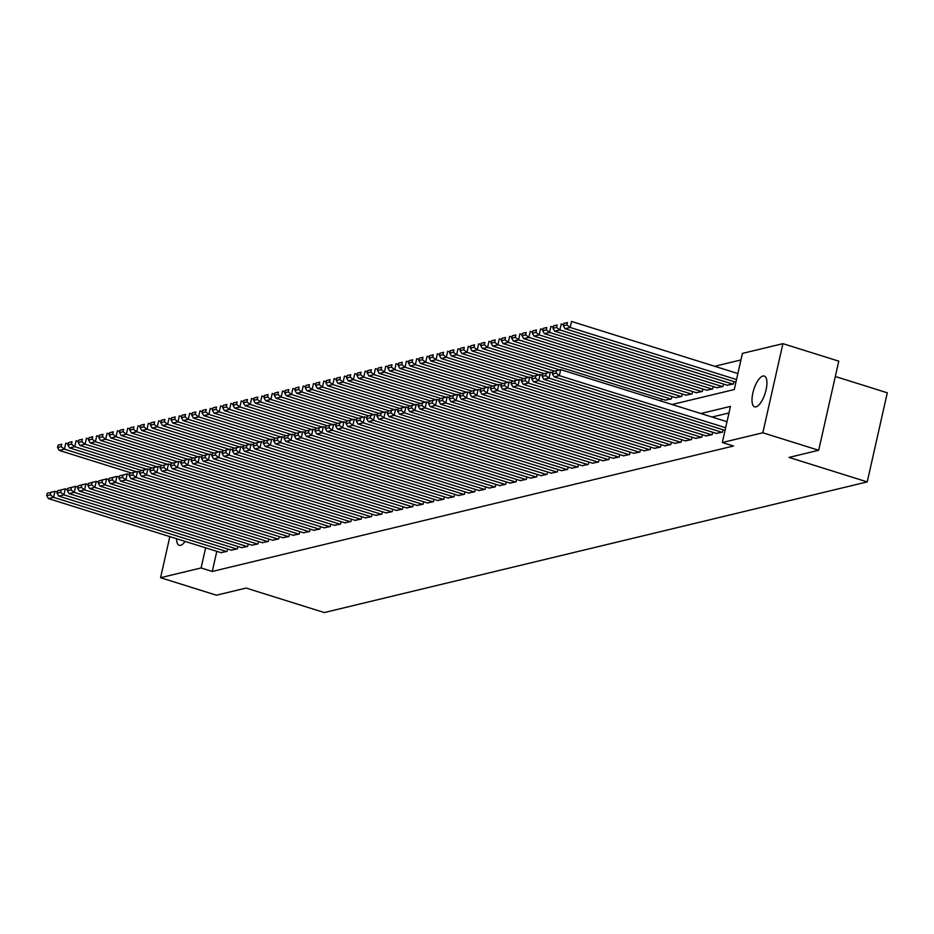 <?xml version="1.0" encoding="UTF-8"?>
<svg xmlns="http://www.w3.org/2000/svg" width="934" height="934" viewBox="0 0 934 934"><rect width="100%" height="100%" fill="white"/><g stroke="black" fill="none" stroke-linecap="round" stroke-linejoin="round"><path stroke-width="1.4" d="M755.98 406.862A16.135 5.966 107.4 0 1 754.637 406.839A16.135 5.966 107.4 0 1 753.271 391.346A16.135 5.966 107.4 0 1 762.926 376.028A16.135 5.966 107.4 0 1 764.281 376.052A16.135 5.966 107.4 0 1 765.646 391.544A16.135 5.966 107.4 0 1 755.98 406.862M185.142 541.405A16.135 5.966 107.4 0 1 180.566 545.328A16.135 5.966 107.4 0 1 179.223 545.316A16.135 5.966 107.4 0 1 176.573 538.72M835.311 376.507L887.3 392.794L867.219 481.909L324.308 612.552L246.109 588.058L216.443 595.203L160.578 577.702L169.836 536.618M740.931 359.952L714.662 366.28M672.071 404.504L734.264 389.536L742.402 353.414L782.914 343.665L762.833 432.781L722.321 442.529L730.458 406.395L700.862 413.517M762.833 432.781L818.686 450.27L838.779 361.154L782.914 343.665M716.331 433.388L722.461 432.162L723.009 429.757M706.011 435.874L712.14 434.649L712.677 432.244M695.69 438.35L701.819 437.135L702.356 434.73M685.369 440.836L691.499 439.61L692.036 437.217M675.048 443.323L681.178 442.097L681.715 439.692M664.728 445.81L670.857 444.584L671.394 442.179M654.395 448.285L660.536 447.071L661.074 444.666M644.075 450.772L650.216 449.546L650.753 447.152M633.754 453.259L639.895 452.033L640.432 449.628M623.433 455.745L629.574 454.519L630.111 452.114M613.113 458.22L619.254 457.006L619.791 454.601M602.792 460.707L608.921 459.481L609.47 457.076M592.471 463.194L598.601 461.968L599.149 459.563M582.151 465.681L588.28 464.455L588.829 462.05M571.83 468.156L577.959 466.942L578.508 464.537M561.509 470.643L567.639 469.417L568.187 467.012M551.188 473.129L557.318 471.903L557.867 469.498M540.868 475.616L546.997 474.39L547.546 471.985M530.547 478.091L536.676 476.877L537.213 474.472M520.226 480.578L526.356 479.352L526.893 476.947M509.906 483.065L516.035 481.839L516.572 479.434M499.585 485.552L505.714 484.326L506.251 481.921M489.264 488.027L495.394 486.801L495.931 484.407M478.932 490.513L485.073 489.288L485.61 486.883M468.611 493L474.752 491.774L475.289 489.369M458.29 495.487L464.432 494.261L464.969 491.856M447.97 497.962L454.111 496.736L454.648 494.343M437.649 500.449L443.79 499.223L444.327 496.818M427.328 502.936L433.458 501.71L434.006 499.305M417.008 505.411L423.137 504.197L423.686 501.791M406.687 507.898L412.816 506.672L413.365 504.278M396.366 510.384L402.496 509.158L403.044 506.753M386.046 512.871L392.175 511.645L392.724 509.24M375.725 515.346L381.854 514.132L382.403 511.727M365.404 517.833L371.534 516.607L372.082 514.214M355.083 520.32L361.213 519.094L361.75 516.689M344.763 522.807L350.892 521.581L351.429 519.176M334.442 525.282L340.571 524.067L341.108 521.662M324.121 527.768L330.251 526.543L330.788 524.149M313.801 530.255L319.93 529.029L320.467 526.624M303.468 532.742L309.609 531.516L310.146 529.111M293.148 535.217L299.289 534.003L299.826 531.598M282.827 537.704L288.968 536.478L289.505 534.085M272.506 540.191L278.647 538.965L279.184 536.56M262.185 542.677L268.327 541.451L268.864 539.046M251.865 545.152L257.994 543.938L258.543 541.533M241.544 547.639L247.673 546.413L248.222 544.02M231.223 550.126L237.353 548.9L237.901 546.495M661.132 401.083L661.611 398.981M665.253 400.126L671.394 398.9L671.931 396.495M675.574 397.639L681.715 396.413L682.252 394.008M685.895 395.152L692.036 393.926L692.573 391.521M696.215 392.665L702.356 391.451L702.893 389.046M706.548 390.19L712.677 388.964L713.214 386.559M716.868 387.703L722.998 386.478L723.535 384.072M727.189 385.217L733.318 383.991L733.855 381.586M216.805 551.329L212.263 571.456L733.494 446.02L722.321 442.529M728.987 412.945L712.035 417.019M220.903 552.613L227.032 551.387L227.581 548.982M818.686 450.27L789.02 457.415L867.219 481.909M212.263 571.456L201.09 567.954L160.578 577.702M205.632 547.826L201.09 567.954M221.358 552.753L48.428 498.581L53.588 497.343L54.943 491.319L47.237 493.28L46.7 495.685L50.308 494.81L50.856 492.405M57.278 492.055L54.943 491.319L47.237 493.28M226.518 551.504L53.588 497.343L50.308 494.81M46.7 495.685L48.428 498.581M68.135 443.883L65.8 443.16L64.434 449.172L136.411 471.717M131.32 472.978L59.274 450.421L57.558 447.514L61.165 446.65L61.714 444.234L58.095 445.109L57.558 447.514M58.095 445.109L61.714 444.234M61.165 446.65L64.434 449.172L59.274 450.421M231.679 550.266L58.749 496.106L63.909 494.857L65.263 488.844L57.569 490.794L57.021 493.199L60.628 492.335L61.177 489.918M67.598 489.568L65.263 488.844L57.569 490.794M236.839 549.029L63.909 494.857L60.628 492.335M57.021 493.199L58.749 496.106M241.999 547.779L69.069 493.619L74.23 492.381L75.584 486.357L67.89 488.307L67.341 490.712L70.961 489.848L71.498 487.443M77.919 487.093L75.584 486.357L67.89 488.307M247.16 546.542L74.23 492.381L70.961 489.848M67.341 490.712L69.069 493.619M252.32 545.304L79.39 491.132L84.55 489.895L85.905 483.87L78.211 485.82L77.662 488.237L81.281 487.361L81.818 484.956M88.24 484.606L85.905 483.87L78.211 485.82M257.48 544.055L84.55 489.895L81.281 487.361M77.662 488.237L79.39 491.132M262.641 542.817L89.711 488.645L94.871 487.408L96.225 481.384L88.532 483.345L87.983 485.75L91.602 484.874L92.139 482.469M98.56 482.119L96.225 481.384L88.532 483.345M267.801 541.58L94.871 487.408L91.602 484.874M87.983 485.75L89.711 488.645M78.456 441.408L76.121 440.673L74.755 446.697L146.731 469.23M141.641 470.502L69.595 447.935L67.878 445.028L71.486 444.164L72.035 441.759L68.415 442.623L67.878 445.028M68.415 442.623L72.035 441.759M71.486 444.164L74.755 446.697L69.595 447.935M88.777 438.922L86.442 438.186L85.087 444.21L157.052 466.755M151.962 468.016L79.927 445.448L78.199 442.553L81.807 441.677L82.355 439.272L78.736 440.136L78.199 442.553M78.736 440.136L82.355 439.272M81.807 441.677L85.087 444.21L79.927 445.448M99.097 436.435L96.762 435.699L95.408 441.724L167.373 464.268M162.282 465.529L90.248 442.961L88.52 440.066L92.127 439.19L92.676 436.785L89.057 437.661L88.52 440.066M89.057 437.661L92.676 436.785M92.127 439.19L95.408 441.724L90.248 442.961M109.418 433.948L107.083 433.224L105.729 439.237L177.693 461.781M172.615 463.042L100.568 440.486L98.841 437.579L102.448 436.715L102.997 434.298L99.389 435.174L98.841 437.579M99.389 435.174L102.997 434.298M102.448 436.715L105.729 439.237L100.568 440.486M272.962 540.331L100.031 486.17L105.192 484.921L106.546 478.909L98.852 480.858L98.303 483.263L101.923 482.399L102.46 479.983M108.881 479.632L106.546 478.909L98.852 480.858M278.122 539.093L105.192 484.921L101.923 482.399M98.303 483.263L100.031 486.17M119.739 431.473L117.404 430.737L116.05 436.762L188.014 459.294M182.936 460.567L110.889 437.999L109.161 435.092L112.78 434.228L113.318 431.823L109.71 432.687L109.161 435.092M109.71 432.687L113.318 431.823M112.78 434.228L116.05 436.762L110.889 437.999M283.282 537.844L110.352 483.684L115.512 482.446L116.867 476.422L109.173 478.371L108.624 480.776L112.243 479.913L112.78 477.507M119.213 477.157L116.867 476.422L109.173 478.371M288.443 536.606L115.512 482.446L112.243 479.913M108.624 480.776L110.352 483.684M130.06 428.986L127.725 428.251L126.37 434.275L198.335 456.819M193.256 458.08L121.21 435.513L119.482 432.617L123.101 431.742L123.638 429.336L120.031 430.2L119.482 432.617M120.031 430.2L123.638 429.336M123.101 431.742L126.37 434.275L121.21 435.513M293.603 535.369L120.673 481.197L125.833 479.959L127.187 473.935L119.494 475.885L118.945 478.301L122.564 477.426L123.101 475.021M129.534 474.67L127.187 473.935L119.494 475.885M298.775 534.12L125.833 479.959L122.564 477.426M118.945 478.301L120.673 481.197M140.38 426.499L138.045 425.764L136.691 431.788L208.656 454.333M203.577 455.594L131.531 433.026L129.803 430.13L133.422 429.255L133.959 426.85L130.351 427.725L129.803 430.13M130.351 427.725L133.959 426.85M133.422 429.255L136.691 431.788L131.531 433.026M303.935 532.882L130.994 478.71L136.154 477.472L137.508 471.448L129.814 473.41L129.266 475.815L132.885 474.939L133.422 472.534M139.855 472.184L137.508 471.448L129.814 473.41M309.096 531.644L136.154 477.472L132.885 474.939M129.266 475.815L130.994 478.71M150.701 424.013L148.366 423.289L147.012 429.301L218.988 451.846M213.898 453.107L141.851 430.551L140.123 427.644L143.743 426.78L144.28 424.363L140.672 425.239L140.123 427.644M140.672 425.239L144.28 424.363M143.743 426.78L147.012 429.301L141.851 430.551M314.256 530.395L141.314 476.235L146.475 474.986L147.829 468.973L140.135 470.923L139.598 473.328L143.206 472.464L143.743 470.047M150.176 469.697L147.829 468.973L140.135 470.923M319.416 529.158L146.475 474.986L143.206 472.464M139.598 473.328L141.314 476.235M161.022 421.538L158.687 420.802L157.332 426.826L229.309 449.359M224.218 450.632L152.172 428.064L150.444 425.157L154.063 424.293L154.6 421.888L150.993 422.752L150.444 425.157M150.993 422.752L154.6 421.888M154.063 424.293L157.332 426.826L152.172 428.064M324.577 527.908L151.635 473.748L156.795 472.511L158.15 466.486L150.456 468.436L149.919 470.841L153.526 469.977L154.063 467.572M160.496 467.222L158.15 466.486L150.456 468.436M329.737 526.671L156.795 472.511L153.526 469.977M149.919 470.841L151.635 473.748M171.354 419.051L169.007 418.315L167.653 424.34L239.629 446.884M234.539 448.145L162.493 425.577L160.765 422.682L164.384 421.806L164.921 419.401L161.313 420.265L160.765 422.682M161.313 420.265L164.921 419.401M164.384 421.806L167.653 424.34L162.493 425.577M334.897 525.433L161.956 471.261L167.116 470.024L168.482 464L160.776 465.949L160.239 468.366L163.847 467.49L164.396 465.085M170.817 464.735L168.482 464L160.776 465.949M340.058 524.184L167.116 470.024L163.847 467.49M160.239 468.366L161.956 471.261M181.675 416.564L179.328 415.828L177.974 421.853L249.95 444.397M244.86 445.658L172.813 423.09L171.085 420.195L174.705 419.319L175.242 416.914L171.634 417.79L171.085 420.195M171.634 417.79L175.242 416.914M174.705 419.319L177.974 421.853L172.813 423.09M345.218 522.947L172.276 468.786L177.437 467.537L178.803 461.513L171.097 463.474L170.56 465.879L174.168 465.004L174.716 462.599M181.138 462.248L178.803 461.513L171.097 463.474M350.378 521.709L177.437 467.537L174.168 465.004M170.56 465.879L172.276 468.786M191.995 414.077L189.649 413.353L188.294 419.366L260.271 441.91M255.18 443.171L183.134 420.615L181.418 417.708L185.025 416.844L185.562 414.427L181.955 415.303L181.418 417.708M181.955 415.303L185.562 414.427M185.025 416.844L188.294 419.366L183.134 420.615M202.316 411.602L199.969 410.867L198.615 416.891L270.591 439.424M265.501 440.696L193.455 418.128L191.739 415.221L195.346 414.357L195.883 411.952L192.276 412.816L191.739 415.221M192.276 412.816L195.883 411.952M195.346 414.357L198.615 416.891L193.455 418.128M212.637 409.115L210.29 408.38L208.936 414.404L280.912 436.949M275.822 438.209L203.775 415.642L202.059 412.746L205.667 411.871L206.216 409.466L202.596 410.33L202.059 412.746M202.596 410.33L206.216 409.466M205.667 411.871L208.936 414.404L203.775 415.642M355.539 520.46L182.597 466.299L187.757 465.05L189.123 459.038L181.418 460.987L180.881 463.392L184.488 462.528L185.037 460.112M191.458 459.762L189.123 459.038L181.418 460.987M360.699 519.222L187.757 465.05L184.488 462.528M180.881 463.392L182.597 466.299M365.859 517.973L192.918 463.813L198.078 462.575L199.444 456.551L191.739 458.501L191.201 460.906L194.809 460.042L195.358 457.637M201.779 457.286L199.444 456.551L191.739 458.501M371.02 516.736L198.078 462.575L194.809 460.042M191.201 460.906L192.918 463.813M376.18 515.498L203.238 461.326L208.41 460.088L209.765 454.064L202.059 456.014L201.522 458.431L205.13 457.555L205.678 455.15M212.1 454.8L209.765 454.064L202.059 456.014M381.341 514.249L208.41 460.088L205.13 457.555M201.522 458.431L203.238 461.326M222.957 406.629L220.622 405.893L219.257 411.917L291.233 434.462M286.143 435.723L214.096 413.155L212.38 410.259L215.987 409.384L216.536 406.979L212.917 407.854L212.38 410.259M212.917 407.854L216.536 406.979M215.987 409.384L219.257 411.917L214.096 413.155M386.501 513.011L213.571 458.851L218.731 457.602L220.085 451.577L212.38 453.539L211.843 455.944L215.45 455.068L215.999 452.663M222.42 452.313L220.085 451.577L212.38 453.539M391.661 511.774L218.731 457.602L215.45 455.068M211.843 455.944L213.571 458.851M233.278 404.142L230.943 403.418L229.577 409.431L301.554 431.975M296.463 433.236L224.417 410.68L222.701 407.773L226.308 406.909L226.857 404.492L223.238 405.368L222.701 407.773M223.238 405.368L226.857 404.492M226.308 406.909L229.577 409.431L224.417 410.68M396.822 510.524L223.891 456.364L229.052 455.115L230.406 449.102L222.701 451.052L222.164 453.457L225.771 452.593L226.32 450.176M232.741 449.826L230.406 449.102L222.701 451.052M401.982 509.287L229.052 455.115L225.771 452.593M222.164 453.457L223.891 456.364M243.599 401.667L241.264 400.931L239.898 406.955L311.874 429.488M306.784 430.761L234.738 408.193L233.021 405.286L236.629 404.422L237.178 402.017L233.558 402.881L233.021 405.286M233.558 402.881L237.178 402.017M236.629 404.422L239.898 406.955L234.738 408.193M407.142 508.038L234.212 453.877L239.373 452.64L240.727 446.615L233.033 448.565L232.484 450.97L236.092 450.106L236.641 447.701M243.062 447.351L240.727 446.615L233.033 448.565M412.303 506.8L239.373 452.64L236.092 450.106M232.484 450.97L234.212 453.877M253.92 399.18L251.585 398.444L250.219 404.469L322.195 427.013M317.105 428.274L245.058 405.706L243.342 402.811L246.95 401.935L247.498 399.53L243.879 400.394L243.342 402.811M243.879 400.394L247.498 399.53M246.95 401.935L250.219 404.469L245.058 405.706M417.463 505.563L244.533 451.391L249.693 450.153L251.048 444.129L243.354 446.078L242.805 448.495L246.424 447.619L246.961 445.214M253.383 444.864L251.048 444.129L243.354 446.078M422.623 504.313L249.693 450.153L246.424 447.619M242.805 448.495L244.533 451.391M264.24 396.693L261.905 395.958L260.551 401.982L332.516 424.526M327.425 425.787L255.391 403.219L253.663 400.324L257.27 399.448L257.819 397.043L254.2 397.919L253.663 400.324M254.2 397.919L257.819 397.043M257.27 399.448L260.551 401.982L255.391 403.219M427.784 503.076L254.854 448.915L260.014 447.666L261.368 441.642L253.674 443.603L253.126 446.008L256.745 445.133L257.282 442.728M263.703 442.377L261.368 441.642L253.674 443.603M432.944 501.838L260.014 447.666L256.745 445.133M253.126 446.008L254.854 448.915M274.561 394.206L272.226 393.483L270.872 399.495L342.836 422.04M337.746 423.312L265.711 400.744L263.983 397.837L267.591 396.973L268.14 394.557L264.52 395.432L263.983 397.837M264.52 395.432L268.14 394.557M267.591 396.973L270.872 399.495L265.711 400.744M438.104 500.589L265.174 446.429L270.335 445.179L271.689 439.167L263.995 441.117L263.446 443.522L267.066 442.658L267.603 440.241M274.024 439.891L271.689 439.167L263.995 441.117M443.265 499.351L270.335 445.179L267.066 442.658M263.446 443.522L265.174 446.429M284.882 391.731L282.547 390.996L281.192 397.02L353.157 419.553M348.078 420.825L276.032 398.258L274.304 395.351L277.912 394.487L278.46 392.082L274.853 392.945L274.304 395.351M274.853 392.945L278.46 392.082M277.912 394.487L281.192 397.02L276.032 398.258M448.425 498.102L275.495 443.942L280.655 442.704L282.01 436.68L274.316 438.63L273.767 441.035L277.386 440.171L277.923 437.766M284.345 437.416L282.01 436.68L274.316 438.63M453.585 496.865L280.655 442.704L277.386 440.171M273.767 441.035L275.495 443.942M295.202 389.244L292.867 388.509L291.513 394.533L363.478 417.078M358.399 418.339L286.353 395.771L284.625 392.875L288.244 392L288.781 389.595L285.174 390.459L284.625 392.875M285.174 390.459L288.781 389.595M288.244 392L291.513 394.533L286.353 395.771M458.746 495.627L285.816 441.455L290.976 440.218L292.33 434.193L284.637 436.143L284.088 438.56L287.707 437.684L288.244 435.279M294.677 434.929L292.33 434.193L284.637 436.143M463.906 494.378L290.976 440.218L287.707 437.684M284.088 438.56L285.816 441.455M469.066 493.14L296.136 438.98L301.297 437.731L302.651 431.706L294.957 433.668L294.408 436.073L298.028 435.209L298.565 432.792M304.998 432.442L302.651 431.706L294.957 433.668M474.238 491.903L301.297 437.731L298.028 435.209M294.408 436.073L296.136 438.98M479.399 490.654L306.457 436.493L311.617 435.244L312.972 429.231L305.278 431.181L304.729 433.586L308.348 432.722L308.885 430.305M315.318 429.955L312.972 429.231L305.278 431.181M484.559 489.416L311.617 435.244L308.348 432.722M304.729 433.586L306.457 436.493M305.523 386.758L303.188 386.022L301.834 392.046L373.798 414.591M368.72 415.852L296.673 393.284L294.946 390.389L298.565 389.513L299.102 387.108L295.494 387.984L294.946 390.389M295.494 387.984L299.102 387.108M298.565 389.513L301.834 392.046L296.673 393.284M315.844 384.271L313.509 383.547L312.154 389.56L384.119 412.104M379.041 413.377L306.994 390.809L305.266 387.902L308.885 387.038L309.423 384.621L305.815 385.497L305.266 387.902M305.815 385.497L309.423 384.621M308.885 387.038L312.154 389.56L306.994 390.809M326.164 381.796L323.829 381.06L322.475 387.085L394.452 409.617M389.361 410.89L317.315 388.322L315.587 385.415L319.206 384.551L319.743 382.146L316.136 383.01L315.587 385.415M316.136 383.01L319.743 382.146M319.206 384.551L322.475 387.085L317.315 388.322M489.72 488.167L316.778 434.006L321.938 432.769L323.292 426.745L315.599 428.694L315.062 431.099L318.669 430.235L319.206 427.83M325.639 427.48L323.292 426.745L315.599 428.694M494.88 486.929L321.938 432.769L318.669 430.235M315.062 431.099L316.778 434.006M336.485 379.309L334.15 378.574L332.796 384.598L404.772 407.142M399.682 408.403L327.636 385.835L325.908 382.94L329.527 382.064L330.064 379.659L326.456 380.523L325.908 382.94M326.456 380.523L330.064 379.659M329.527 382.064L332.796 384.598L327.636 385.835M500.04 485.692L327.098 431.52L332.259 430.282L333.613 424.258L325.919 426.208L325.382 428.624L328.99 427.749L329.539 425.344M335.96 424.993L333.613 424.258L325.919 426.208M505.201 484.442L332.259 430.282L328.99 427.749M325.382 428.624L327.098 431.52M346.818 376.822L344.471 376.087L343.117 382.111L415.093 404.656M410.003 405.916L337.956 383.36L336.228 380.453L339.848 379.578L340.385 377.173L336.777 378.048L336.228 380.453M336.777 378.048L340.385 377.173M339.848 379.578L343.117 382.111L337.956 383.36M510.361 483.205L337.419 429.045L342.58 427.795L343.946 421.771L336.24 423.732L335.703 426.137L339.311 425.274L339.859 422.857M346.281 422.507L343.946 421.771L336.24 423.732M515.521 481.967L342.58 427.795L339.311 425.274M335.703 426.137L337.419 429.045M357.138 374.336L354.792 373.612L353.437 379.624L425.414 402.169M420.323 403.441L348.277 380.874L346.549 377.966L350.168 377.103L350.705 374.686L347.098 375.561L346.549 377.966M347.098 375.561L350.705 374.686M350.168 377.103L353.437 379.624L348.277 380.874M520.682 480.718L347.74 426.558L352.9 425.309L354.266 419.296L346.561 421.246L346.024 423.651L349.631 422.787L350.18 420.382M356.601 420.02L354.266 419.296L346.561 421.246M525.842 479.481L352.9 425.309L349.631 422.787M346.024 423.651L347.74 426.558M367.459 371.86L365.112 371.125L363.758 377.149L435.734 399.682M430.644 400.955L358.598 378.387L356.881 375.48L360.489 374.616L361.026 372.211L357.418 373.075L356.881 375.48M357.418 373.075L361.026 372.211M360.489 374.616L363.758 377.149L358.598 378.387M531.002 478.243L358.061 424.071L363.221 422.833L364.587 416.809L356.881 418.759L356.344 421.176L359.952 420.3L360.501 417.895M366.922 417.545L364.587 416.809L356.881 418.759M536.163 476.994L363.221 422.833L359.952 420.3M356.344 421.176L358.061 424.071M541.323 475.756L368.381 421.584L373.542 420.347L374.908 414.322L367.202 416.272L366.665 418.689L370.273 417.813L370.821 415.408M377.243 415.058L374.908 414.322L367.202 416.272M546.483 474.507L373.542 420.347L370.273 417.813M366.665 418.689L368.381 421.584M551.644 473.269L378.714 419.109L383.874 417.86L385.228 411.847L377.523 413.797L376.986 416.202L380.593 415.338L381.142 412.921M387.563 412.571L385.228 411.847L377.523 413.797M556.804 472.032L383.874 417.86L380.593 415.338M376.986 416.202L378.714 419.109M377.78 369.374L375.433 368.638L374.079 374.662L446.055 397.207M440.965 398.468L368.918 375.9L367.202 373.005L370.81 372.129L371.347 369.724L367.739 370.588L367.202 373.005M367.739 370.588L371.347 369.724M370.81 372.129L374.079 374.662L368.918 375.9M388.1 366.887L385.754 366.151L384.399 372.176L456.376 394.72M451.285 395.981L379.239 373.425L377.523 370.518L381.13 369.642L381.679 367.237L378.06 368.113L377.523 370.518M378.06 368.113L381.679 367.237M381.13 369.642L384.399 372.176L379.239 373.425M398.421 364.4L396.086 363.676L394.72 369.689L466.696 392.233M461.606 393.506L389.56 370.938L387.844 368.031L391.451 367.167L392 364.75L388.381 365.626L387.844 368.031M388.381 365.626L392 364.75M391.451 367.167L394.72 369.689L389.56 370.938M561.964 470.783L389.034 416.622L394.195 415.373L395.549 409.361L387.844 411.31L387.306 413.715L390.914 412.851L391.463 410.446M397.884 410.096L395.549 409.361L387.844 411.31M567.125 469.545L394.195 415.373L390.914 412.851M387.306 413.715L389.034 416.622M408.742 361.925L406.407 361.189L405.041 367.214L477.017 389.758M471.927 391.019L399.88 368.451L398.164 365.544L401.772 364.68L402.321 362.275L398.701 363.139L398.164 365.544M398.701 363.139L402.321 362.275M401.772 364.68L405.041 367.214L399.88 368.451M572.285 468.308L399.355 414.136L404.515 412.898L405.87 406.874L398.164 408.823L397.627 411.24L401.235 410.365L401.783 407.96M408.205 407.609L405.87 406.874L398.164 408.823M577.446 467.058L404.515 412.898L401.235 410.365M397.627 411.24L399.355 414.136M419.062 359.438L416.727 358.703L415.361 364.727L487.338 387.271M482.248 388.532L410.201 365.965L408.485 363.069L412.092 362.194L412.641 359.788L409.022 360.652L408.485 363.069M409.022 360.652L412.641 359.788M412.092 362.194L415.361 364.727L410.201 365.965M582.606 465.821L409.676 411.649L414.836 410.411L416.19 404.387L408.497 406.337L407.948 408.753L411.555 407.878L412.104 405.473M418.525 405.123L416.19 404.387L408.497 406.337M587.766 464.572L414.836 410.411L411.555 407.878M407.948 408.753L409.676 411.649M429.383 356.951L427.048 356.216L425.694 362.24L497.659 384.785M492.568 386.046L420.522 363.489L418.806 360.582L422.413 359.718L422.962 357.302L419.343 358.177L418.806 360.582M419.343 358.177L422.962 357.302M422.413 359.718L425.694 362.24L420.522 363.489M592.927 463.334L419.996 409.174L425.157 407.924L426.511 401.912L418.817 403.862L418.269 406.267L421.888 405.403L422.425 402.986M428.846 402.636L426.511 401.912L418.817 403.862M598.087 462.096L425.157 407.924L421.888 405.403M418.269 406.267L419.996 409.174M439.704 354.465L437.369 353.741L436.015 359.753L507.979 382.298M502.889 383.57L430.854 361.003L429.126 358.096L432.734 357.232L433.283 354.815L429.663 355.691L429.126 358.096M429.663 355.691L433.283 354.815M432.734 357.232L436.015 359.753L430.854 361.003M603.247 460.847L430.317 406.687L435.478 405.449L436.832 399.425L429.138 401.375L428.589 403.78L432.208 402.916L432.746 400.511M439.167 400.161L436.832 399.425L429.138 401.375M608.408 459.61L435.478 405.449L432.208 402.916M428.589 403.78L430.317 406.687M450.025 351.99L447.69 351.254L446.335 357.278L518.3 379.823M513.21 381.084L441.175 358.516L439.447 355.609L443.055 354.745L443.603 352.34L439.984 353.204L439.447 355.609M439.984 353.204L443.603 352.34M443.055 354.745L446.335 357.278L441.175 358.516M613.568 458.372L440.638 404.2L445.798 402.963L447.152 396.938L439.459 398.888L438.91 401.305L442.529 400.429L443.066 398.024M449.488 397.674L447.152 396.938L439.459 398.888M618.728 457.123L445.798 402.963L442.529 400.429M438.91 401.305L440.638 404.2M460.345 349.503L458.01 348.767L456.656 354.792L528.621 377.336M523.542 378.597L451.496 356.029L449.768 353.134L453.375 352.258L453.924 349.853L450.316 350.717L449.768 353.134M450.316 350.717L453.924 349.853M453.375 352.258L456.656 354.792L451.496 356.029M623.889 455.885L450.959 401.713L456.119 400.476L457.473 394.452L449.779 396.413L449.231 398.818L452.85 397.942L453.387 395.537M459.808 395.187L457.473 394.452L449.779 396.413M629.049 454.636L456.119 400.476L452.85 397.942M449.231 398.818L450.959 401.713M470.666 347.016L468.331 346.281L466.977 352.305L538.941 374.849M533.863 376.11L461.816 353.554L460.088 350.647L463.708 349.783L464.245 347.366L460.637 348.242L460.088 350.647M460.637 348.242L464.245 347.366M463.708 349.783L466.977 352.305L461.816 353.554M634.209 453.399L461.279 399.238L466.44 397.989L467.794 391.976L460.1 393.926L459.551 396.331L463.171 395.467L463.708 393.051M470.141 392.7L467.794 391.976L460.1 393.926M639.37 452.161L466.44 397.989L463.171 395.467M459.551 396.331L461.279 399.238M480.987 344.529L478.652 343.805L477.297 349.818L549.262 372.362M544.183 373.635L472.137 351.067L470.409 348.16L474.028 347.296L474.565 344.879L470.958 345.755L470.409 348.16M470.958 345.755L474.565 344.879M474.028 347.296L477.297 349.818L472.137 351.067M644.53 450.912L471.6 396.752L476.76 395.514L478.115 389.49L470.421 391.439L469.872 393.844L473.491 392.981L474.028 390.575M480.461 390.225L478.115 389.49L470.421 391.439M649.702 449.674L476.76 395.514L473.491 392.981M469.872 393.844L471.6 396.752M491.307 342.054L488.972 341.319L487.618 347.343L559.583 369.887M554.504 371.148L482.458 348.58L480.73 345.673L484.349 344.809L484.886 342.404L481.279 343.268L480.73 345.673M481.279 343.268L484.886 342.404M484.349 344.809L487.618 347.343L482.458 348.58M654.862 448.437L481.921 394.265L487.081 393.027L488.435 387.003L480.741 388.953L480.193 391.369L483.812 390.494L484.349 388.089M490.782 387.738L488.435 387.003L480.741 388.953M660.023 447.188L487.081 393.027L483.812 390.494M480.193 391.369L481.921 394.265M501.628 339.567L499.293 338.832L497.939 344.856L670.869 399.016M665.709 400.266L492.778 346.094L491.05 343.198L494.67 342.323L495.207 339.918L491.599 340.782L491.05 343.198M491.599 340.782L495.207 339.918M494.67 342.323L497.939 344.856L492.778 346.094M665.183 445.95L492.241 391.778L497.402 390.54L498.756 384.516L491.062 386.478L490.525 388.883L494.133 388.007L494.67 385.602M501.103 385.252L498.756 384.516L491.062 386.478M670.343 444.701L497.402 390.54L494.133 388.007M490.525 388.883L492.241 391.778M511.949 337.081L509.614 336.357L508.259 342.369L681.19 396.541M676.029 397.779L503.099 343.619L501.371 340.712L504.99 339.848L505.527 337.431L501.92 338.306L501.371 340.712M501.92 338.306L505.527 337.431M504.99 339.848L508.259 342.369L503.099 343.619M675.504 443.463L502.562 389.303L507.722 388.054L509.077 382.041L501.383 383.991L500.846 386.396L504.453 385.532L505.002 383.115M511.423 382.765L509.077 382.041L501.383 383.991M680.664 442.226L507.722 388.054L504.453 385.532M500.846 386.396L502.562 389.303M522.281 334.594L519.934 333.87L518.58 339.883L691.51 394.055M686.35 395.292L513.42 341.132L511.692 338.225L515.311 337.361L515.848 334.956L512.241 335.82L511.692 338.225M512.241 335.82L515.848 334.956M515.311 337.361L518.58 339.883L513.42 341.132M685.825 440.976L512.883 386.816L518.043 385.579L519.409 379.554L511.704 381.504L511.167 383.909L514.774 383.045L515.323 380.64M521.744 380.29L519.409 379.554L511.704 381.504M690.985 439.739L518.043 385.579L514.774 383.045M511.167 383.909L512.883 386.816M532.602 332.119L530.255 331.383L528.901 337.407L701.843 391.568M696.682 392.817L523.74 338.645L522.013 335.75L525.632 334.874L526.169 332.469L522.561 333.333L522.013 335.75M522.561 333.333L526.169 332.469M525.632 334.874L528.901 337.407L523.74 338.645M696.145 438.501L523.203 384.329L528.364 383.092L529.73 377.067L522.024 379.017L521.487 381.434L525.095 380.558L525.644 378.153M532.065 377.803L529.73 377.067L522.024 379.017M701.306 437.252L528.364 383.092L525.095 380.558M521.487 381.434L523.203 384.329M542.923 329.632L540.576 328.896L539.222 334.921L712.163 389.081M707.003 390.33L534.061 336.158L532.345 333.263L535.953 332.387L536.49 329.982L532.882 330.846L532.345 333.263M532.882 330.846L536.49 329.982M535.953 332.387L539.222 334.921L534.061 336.158M706.466 436.015L533.524 381.843L538.684 380.605L540.05 374.581L532.345 376.542L531.808 378.947L535.416 378.072L535.964 375.666M542.385 375.316L540.05 374.581L532.345 376.542M711.626 434.765L538.684 380.605L535.416 378.072M531.808 378.947L533.524 381.843M553.243 327.145L550.897 326.421L549.542 332.434L722.484 386.606M717.324 387.844L544.382 333.683L542.666 330.776L546.273 329.912L546.81 327.495L543.203 328.371L542.666 330.776M543.203 328.371L546.81 327.495M546.273 329.912L549.542 332.434L544.382 333.683M716.787 433.528L543.845 379.367L549.005 378.118L550.371 372.106L542.666 374.055L542.129 376.46L545.736 375.596L546.285 373.18M552.706 372.829L550.371 372.106L542.666 374.055M721.947 432.29L549.005 378.118L545.736 375.596M542.129 376.46L543.845 379.367M563.564 324.67L561.217 323.935L559.863 329.959L732.805 384.119M727.644 385.357L554.703 331.196L552.986 328.289L556.594 327.425L557.143 325.02L553.523 325.884L552.986 328.289M553.523 325.884L557.143 325.02M556.594 327.425L559.863 329.959L554.703 331.196M725.053 430.399L554.177 376.881L559.338 375.643L560.692 369.619L552.986 371.569L552.449 373.974L556.057 373.11L556.606 370.705M727.014 421.713L560.692 369.619L552.986 371.569M725.66 427.737L559.338 375.643L556.057 373.11M552.449 373.974L554.177 376.881M737.872 373.542L571.55 321.448L570.184 327.472L736.506 379.566M735.91 382.228L565.023 328.71L563.307 325.814L566.915 324.939L567.463 322.534L563.844 323.397L563.307 325.814M563.844 323.397L567.463 322.534M566.915 324.939L570.184 327.472L565.023 328.71"/></g></svg>
